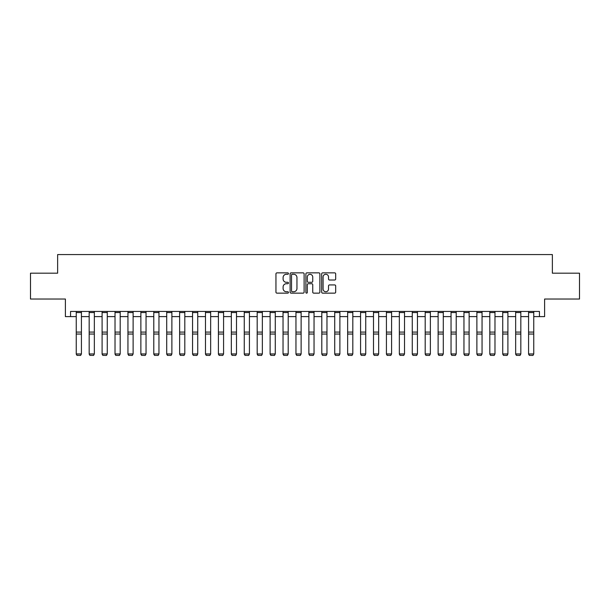 <?xml version="1.0" encoding="UTF-8"?>
<svg xmlns="http://www.w3.org/2000/svg" width="610" height="610" viewBox="0 0 610 610"><rect width="100%" height="100%" fill="white"/><g stroke="black" fill="none" stroke-linecap="round" stroke-linejoin="round"><path stroke-width="0.91" d="M288.461 273.57A0.709 0.709 0 0 0 287.745 272.861L276.963 272.861A1.014 1.014 0 0 0 275.949 273.875L275.949 292.137A1.014 1.014 0 0 0 276.963 293.151L287.745 293.151A0.709 0.709 0 0 0 288.461 292.442A0.709 0.709 0 0 0 287.745 291.733L286.349 291.733A3.248 3.248 0 0 1 283.109 288.484L283.109 286.967A3.248 3.248 0 0 1 286.349 283.719L287.745 283.719A0.709 0.709 0 0 0 288.461 283.01A0.709 0.709 0 0 0 287.745 282.293L286.349 282.293A3.248 3.248 0 0 1 283.109 279.044L283.109 277.527A3.248 3.248 0 0 1 286.349 274.279L287.745 274.279A0.709 0.709 0 0 0 288.461 273.57M334.661 280.013A1.014 1.014 0 0 0 335.675 278.999L335.675 273.875A1.014 1.014 0 0 0 334.661 272.861L322.682 272.861A1.014 1.014 0 0 0 321.668 273.875L321.668 292.137A1.014 1.014 0 0 0 322.682 293.151L334.661 293.151A1.014 1.014 0 0 0 335.675 292.137L335.675 285.953A1.014 1.014 0 0 0 334.661 284.931L329.537 284.931A1.014 1.014 0 0 0 328.515 285.953L328.515 289.018A2.714 2.714 0 0 1 325.801 291.733A2.714 2.714 0 0 1 323.087 289.018L323.087 276.993A2.714 2.714 0 0 1 325.801 274.279A2.714 2.714 0 0 1 328.515 276.993L328.515 278.999A1.014 1.014 0 0 0 329.537 280.013L334.661 280.013M70.562 316.605L70.562 311.435L539.438 311.435L539.438 316.605L544.608 316.605L544.608 299.03L579.5 299.03L579.5 273.181L552.363 273.181L552.363 254.576L57.637 254.576L57.637 273.181L30.5 273.181L30.5 299.03L65.392 299.03L65.392 316.605L76.25 316.605M304.115 273.875A1.014 1.014 0 0 0 303.094 272.861L291.123 272.861A1.014 1.014 0 0 0 290.108 273.875L290.108 292.137A1.014 1.014 0 0 0 291.123 293.151L303.094 293.151A1.014 1.014 0 0 0 304.115 292.137L304.115 273.875M306.906 272.861L318.877 272.861A1.014 1.014 0 0 1 319.892 273.875L319.892 292.137A1.014 1.014 0 0 1 318.877 293.151L313.753 293.151A1.014 1.014 0 0 1 312.739 292.137L312.739 284.733A1.014 1.014 0 0 0 311.725 283.719L308.325 283.719A1.014 1.014 0 0 0 307.31 284.733L307.31 292.442A0.709 0.709 0 0 1 306.601 293.151A0.709 0.709 0 0 1 305.885 292.442L305.885 273.875A1.014 1.014 0 0 1 306.906 272.861M81.42 316.605L89.174 316.605M94.344 316.605L102.099 316.605M107.269 316.605L115.023 316.605M120.193 316.605L127.948 316.605M133.117 316.605L140.872 316.605M146.042 316.605L153.789 316.605M158.958 316.605L166.713 316.605M171.883 316.605L179.637 316.605M184.807 316.605L192.562 316.605M197.731 316.605L205.486 316.605M210.656 316.605L218.41 316.605M223.58 316.605L231.335 316.605M236.505 316.605L244.259 316.605M249.429 316.605L257.184 316.605M262.353 316.605L270.108 316.605M275.278 316.605L283.032 316.605M288.202 316.605L295.957 316.605M301.127 316.605L308.873 316.605M314.043 316.605L321.798 316.605M326.968 316.605L334.722 316.605M339.892 316.605L347.647 316.605M352.816 316.605L360.571 316.605M365.741 316.605L373.495 316.605M378.665 316.605L386.42 316.605M391.589 316.605L399.344 316.605M404.514 316.605L412.268 316.605M417.438 316.605L425.193 316.605M430.363 316.605L438.117 316.605M443.287 316.605L451.042 316.605M456.211 316.605L463.958 316.605M469.128 316.605L476.883 316.605M482.053 316.605L489.807 316.605M494.977 316.605L502.731 316.605M507.901 316.605L515.656 316.605M520.826 316.605L528.58 316.605M533.75 316.605L539.438 316.605M292.236 274.279A0.709 0.709 0 0 0 291.527 274.988L291.527 291.023A0.709 0.709 0 0 0 292.236 291.733L293.707 291.733A3.248 3.248 0 0 0 296.956 288.484L296.956 277.527A3.248 3.248 0 0 0 293.707 274.279L292.236 274.279M312.739 277.047A2.714 2.714 0 0 0 310.025 274.332A2.714 2.714 0 0 0 307.31 277.047L307.31 281.279A1.014 1.014 0 0 0 308.325 282.293L311.725 282.293A1.014 1.014 0 0 0 312.739 281.279L312.739 277.047M76.25 354.143L77.028 355.424L76.25 353.952L81.42 353.952L80.642 355.424L77.028 355.348L80.642 355.424M81.42 311.435L81.42 353.952L80.642 355.348M76.25 311.435L76.25 353.952L77.028 355.348M89.174 354.143L89.952 355.424L89.174 353.952L94.344 353.952L93.566 355.424L89.952 355.348L93.566 355.424M102.099 354.143L102.876 355.424L102.099 353.952L107.269 353.952L106.491 355.424L102.876 355.348L106.491 355.424M115.023 354.143L115.793 355.424L115.023 353.952L120.193 353.952L119.415 355.424L115.793 355.348L119.415 355.424M94.344 311.435L94.344 353.952L93.566 355.348M89.174 311.435L89.174 353.952L89.952 355.348M107.269 311.435L107.269 353.952L106.491 355.348M102.099 311.435L102.099 353.952L102.876 355.348M120.193 311.435L120.193 353.952L119.415 355.348M115.023 311.435L115.023 353.952L115.793 355.348M127.948 354.143L128.718 355.424L127.948 353.952L133.117 353.952L132.339 355.424L128.718 355.348L132.339 355.424M133.117 311.435L133.117 353.952L132.339 355.348M127.948 311.435L127.948 353.952L128.718 355.348M140.872 354.143L141.642 355.424L140.872 353.952L146.042 353.952L145.264 355.424L141.642 355.348L145.264 355.424M146.042 311.435L146.042 353.952L145.264 355.348M140.872 311.435L140.872 353.952L141.642 355.348M153.789 354.143L154.566 355.424L153.789 353.952L158.958 353.952L158.188 355.424L154.566 355.348L158.188 355.424M158.958 311.435L158.958 353.952L158.188 355.348M153.789 311.435L153.789 353.952L154.566 355.348M166.713 354.143L167.491 355.424L166.713 353.952L171.883 353.952L171.113 355.424L167.491 355.348L171.113 355.424M171.883 311.435L171.883 353.952L171.113 355.348M166.713 311.435L166.713 353.952L167.491 355.348M179.637 354.143L180.415 355.424L179.637 353.952L184.807 353.952L184.037 355.424L180.415 355.348L184.037 355.424M184.807 311.435L184.807 353.952L184.037 355.348M179.637 311.435L179.637 353.952L180.415 355.348M192.562 354.143L193.339 355.424L192.562 353.952L197.731 353.952L196.961 355.424L193.339 355.348L196.961 355.424M197.731 311.435L197.731 353.952L196.961 355.348M192.562 311.435L192.562 353.952L193.339 355.348M205.486 354.143L206.264 355.424L205.486 353.952L210.656 353.952L209.878 355.424L206.264 355.348L209.878 355.424M210.656 311.435L210.656 353.952L209.878 355.348M205.486 311.435L205.486 353.952L206.264 355.348M218.41 354.143L219.188 355.424L218.41 353.952L223.58 353.952L222.802 355.424L219.188 355.348L222.802 355.424M223.58 311.435L223.58 353.952L222.802 355.348M218.41 311.435L218.41 353.952L219.188 355.348M231.335 354.143L232.113 355.424L231.335 353.952L236.505 353.952L235.727 355.424L232.113 355.348L235.727 355.424M236.505 311.435L236.505 353.952L235.727 355.348M231.335 311.435L231.335 353.952L232.113 355.348M244.259 354.143L245.037 355.424L244.259 353.952L249.429 353.952L248.651 355.424L245.037 355.348L248.651 355.424M249.429 311.435L249.429 353.952L248.651 355.348M244.259 311.435L244.259 353.952L245.037 355.348M257.184 354.143L257.961 355.424L257.184 353.952L262.353 353.952L261.576 355.424L257.961 355.348L261.576 355.424M262.353 311.435L262.353 353.952L261.576 355.348M257.184 311.435L257.184 353.952L257.961 355.348M270.108 354.143L270.878 355.424L270.108 353.952L275.278 353.952L274.5 355.424L270.878 355.348L274.5 355.424M275.278 311.435L275.278 353.952L274.5 355.348M270.108 311.435L270.108 353.952L270.878 355.348M283.032 354.143L283.802 355.424L283.032 353.952L288.202 353.952L287.424 355.424L283.802 355.348L287.424 355.424M288.202 311.435L288.202 353.952L287.424 355.348M283.032 311.435L283.032 353.952L283.802 355.348M295.957 354.143L296.727 355.424L295.957 353.952L301.127 353.952L300.349 355.424L296.727 355.348L300.349 355.424M301.127 311.435L301.127 353.952L300.349 355.348M295.957 311.435L295.957 353.952L296.727 355.348M308.873 354.143L309.651 355.424L308.873 353.952L314.043 353.952L313.273 355.424L309.651 355.348L313.273 355.424M314.043 311.435L314.043 353.952L313.273 355.348M308.873 311.435L308.873 353.952L309.651 355.348M321.798 354.143L322.576 355.424L321.798 353.952L326.968 353.952L326.197 355.424L322.576 355.348L326.197 355.424M326.968 311.435L326.968 353.952L326.197 355.348M321.798 311.435L321.798 353.952L322.576 355.348M334.722 354.143L335.5 355.424L334.722 353.952L339.892 353.952L339.122 355.424L335.5 355.348L339.122 355.424M339.892 311.435L339.892 353.952L339.122 355.348M334.722 311.435L334.722 353.952L335.5 355.348M347.647 354.143L348.424 355.424L347.647 353.952L352.816 353.952L352.039 355.424L348.424 355.348L352.039 355.424M352.816 311.435L352.816 353.952L352.039 355.348M347.647 311.435L347.647 353.952L348.424 355.348M360.571 354.143L361.349 355.424L360.571 353.952L365.741 353.952L364.963 355.424L361.349 355.348L364.963 355.424M365.741 311.435L365.741 353.952L364.963 355.348M360.571 311.435L360.571 353.952L361.349 355.348M373.495 354.143L374.273 355.424L373.495 353.952L378.665 353.952L377.887 355.424L374.273 355.348L377.887 355.424M378.665 311.435L378.665 353.952L377.887 355.348M373.495 311.435L373.495 353.952L374.273 355.348M386.42 354.143L387.197 355.424L386.42 353.952L391.589 353.952L390.812 355.424L387.197 355.348L390.812 355.424M391.589 311.435L391.589 353.952L390.812 355.348M386.42 311.435L386.42 353.952L387.197 355.348M399.344 354.143L400.122 355.424L399.344 353.952L404.514 353.952L403.736 355.424L400.122 355.348L403.736 355.424M404.514 311.435L404.514 353.952L403.736 355.348M399.344 311.435L399.344 353.952L400.122 355.348M412.268 354.143L413.039 355.424L412.268 353.952L417.438 353.952L416.661 355.424L413.039 355.348L416.661 355.424M417.438 311.435L417.438 353.952L416.661 355.348M412.268 311.435L412.268 353.952L413.039 355.348M425.193 354.143L425.963 355.424L425.193 353.952L430.363 353.952L429.585 355.424L425.963 355.348L429.585 355.424M430.363 311.435L430.363 353.952L429.585 355.348M425.193 311.435L425.193 353.952L425.963 355.348M438.117 354.143L438.887 355.424L438.117 353.952L443.287 353.952L442.509 355.424L438.887 355.348L442.509 355.424M443.287 311.435L443.287 353.952L442.509 355.348M438.117 311.435L438.117 353.952L438.887 355.348M451.042 354.143L451.812 355.424L451.042 353.952L456.211 353.952L455.434 355.424L451.812 355.348L455.434 355.424M456.211 311.435L456.211 353.952L455.434 355.348M451.042 311.435L451.042 353.952L451.812 355.348M463.958 354.143L464.736 355.424L463.958 353.952L469.128 353.952L468.358 355.424L464.736 355.348L468.358 355.424M469.128 311.435L469.128 353.952L468.358 355.348M463.958 311.435L463.958 353.952L464.736 355.348M476.883 354.143L477.661 355.424L476.883 353.952L482.053 353.952L481.282 355.424L477.661 355.348L481.282 355.424M482.053 311.435L482.053 353.952L481.282 355.348M476.883 311.435L476.883 353.952L477.661 355.348M489.807 354.143L490.585 355.424L489.807 353.952L494.977 353.952L494.207 355.424L490.585 355.348L494.207 355.424M494.977 311.435L494.977 353.952L494.207 355.348M489.807 311.435L489.807 353.952L490.585 355.348M502.731 354.143L503.509 355.424L502.731 353.952L507.901 353.952L507.123 355.424L503.509 355.348L507.123 355.424M507.901 311.435L507.901 353.952L507.123 355.348M502.731 311.435L502.731 353.952L503.509 355.348M515.656 354.143L516.434 355.424L515.656 353.952L520.826 353.952L520.048 355.424L516.434 355.348L520.048 355.424M520.826 311.435L520.826 353.952L520.048 355.348M515.656 311.435L515.656 353.952L516.434 355.348M528.58 354.143L529.358 355.424L528.58 353.952L533.75 353.952L532.972 355.424L529.358 355.348L532.972 355.424M533.75 311.435L533.75 353.952L532.972 355.348M528.58 311.435L528.58 353.952L529.358 355.348M81.42 332.084L76.25 332.084M81.42 334.044L76.25 334.044M81.42 312.549L76.25 312.549M94.344 332.084L89.174 332.084M94.344 334.044L89.174 334.044M94.344 312.549L89.174 312.549M107.269 332.084L102.099 332.084M107.269 334.044L102.099 334.044M107.269 312.549L102.099 312.549M120.193 332.084L115.023 332.084M120.193 334.044L115.023 334.044M120.193 312.549L115.023 312.549M133.117 332.084L127.948 332.084M133.117 334.044L127.948 334.044M133.117 312.549L127.948 312.549M146.042 332.084L140.872 332.084M146.042 334.044L140.872 334.044M146.042 312.549L140.872 312.549M158.958 332.084L153.789 332.084M158.958 334.044L153.789 334.044M158.958 312.549L153.789 312.549M171.883 332.084L166.713 332.084M171.883 334.044L166.713 334.044M171.883 312.549L166.713 312.549M184.807 332.084L179.637 332.084M184.807 334.044L179.637 334.044M184.807 312.549L179.637 312.549M197.731 332.084L192.562 332.084M197.731 334.044L192.562 334.044M197.731 312.549L192.562 312.549M210.656 332.084L205.486 332.084M210.656 334.044L205.486 334.044M210.656 312.549L205.486 312.549M223.58 332.084L218.41 332.084M223.58 334.044L218.41 334.044M223.58 312.549L218.41 312.549M236.505 332.084L231.335 332.084M236.505 334.044L231.335 334.044M236.505 312.549L231.335 312.549M249.429 332.084L244.259 332.084M249.429 334.044L244.259 334.044M249.429 312.549L244.259 312.549M262.353 332.084L257.184 332.084M262.353 334.044L257.184 334.044M262.353 312.549L257.184 312.549M275.278 332.084L270.108 332.084M275.278 334.044L270.108 334.044M275.278 312.549L270.108 312.549M288.202 332.084L283.032 332.084M288.202 334.044L283.032 334.044M288.202 312.549L283.032 312.549M301.127 332.084L295.957 332.084M301.127 334.044L295.957 334.044M301.127 312.549L295.957 312.549M314.043 332.084L308.873 332.084M314.043 334.044L308.873 334.044M314.043 312.549L308.873 312.549M326.968 332.084L321.798 332.084M326.968 334.044L321.798 334.044M326.968 312.549L321.798 312.549M339.892 332.084L334.722 332.084M339.892 334.044L334.722 334.044M339.892 312.549L334.722 312.549M352.816 332.084L347.647 332.084M352.816 334.044L347.647 334.044M352.816 312.549L347.647 312.549M365.741 332.084L360.571 332.084M365.741 334.044L360.571 334.044M365.741 312.549L360.571 312.549M378.665 332.084L373.495 332.084M378.665 334.044L373.495 334.044M378.665 312.549L373.495 312.549M391.589 332.084L386.42 332.084M391.589 334.044L386.42 334.044M391.589 312.549L386.42 312.549M404.514 332.084L399.344 332.084M404.514 334.044L399.344 334.044M404.514 312.549L399.344 312.549M417.438 332.084L412.268 332.084M417.438 334.044L412.268 334.044M417.438 312.549L412.268 312.549M430.363 332.084L425.193 332.084M430.363 334.044L425.193 334.044M430.363 312.549L425.193 312.549M443.287 332.084L438.117 332.084M443.287 334.044L438.117 334.044M443.287 312.549L438.117 312.549M456.211 332.084L451.042 332.084M456.211 334.044L451.042 334.044M456.211 312.549L451.042 312.549M469.128 332.084L463.958 332.084M469.128 334.044L463.958 334.044M469.128 312.549L463.958 312.549M482.053 332.084L476.883 332.084M482.053 334.044L476.883 334.044M482.053 312.549L476.883 312.549M494.977 332.084L489.807 332.084M494.977 334.044L489.807 334.044M494.977 312.549L489.807 312.549M507.901 332.084L502.731 332.084M507.901 334.044L502.731 334.044M507.901 312.549L502.731 312.549M520.826 332.084L515.656 332.084M520.826 334.044L515.656 334.044M520.826 312.549L515.656 312.549M533.75 332.084L528.58 332.084M533.75 334.044L528.58 334.044M533.75 312.549L528.58 312.549"/></g></svg>
